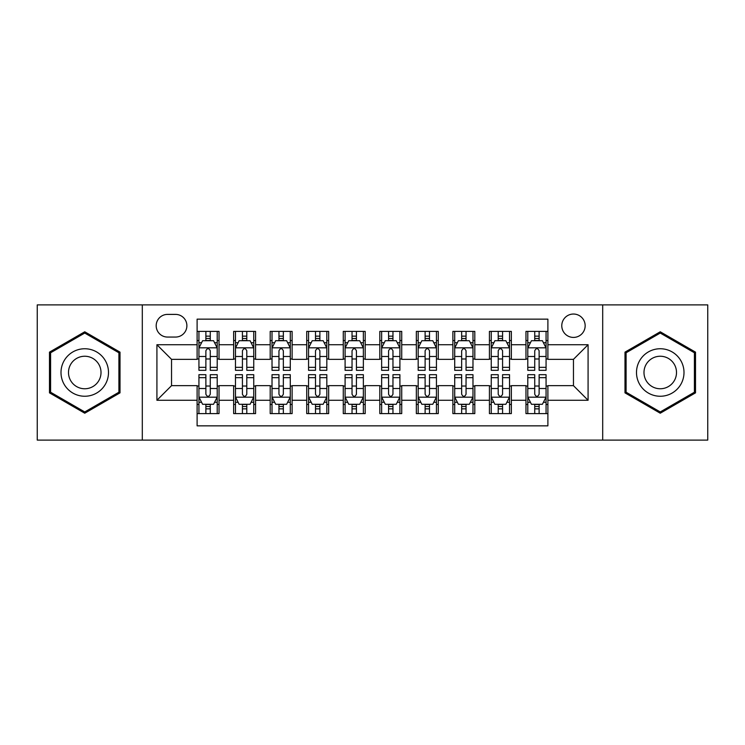 <?xml version="1.0" encoding="UTF-8"?>
<svg xmlns="http://www.w3.org/2000/svg" width="745" height="745" viewBox="0 0 745 745"><rect width="100%" height="100%" fill="white"/><g stroke="black" fill="none" stroke-linecap="round" stroke-linejoin="round"><path stroke-width="1.12" d="M573.464 314.036A11.697 11.697 0 0 0 561.777 325.733A11.697 11.697 0 0 0 573.464 337.42A11.697 11.697 0 0 0 585.16 325.733A11.697 11.697 0 0 0 573.464 314.036M602.696 440.099L707.75 440.099L707.75 304.901L602.696 304.901L602.696 440.099L142.304 440.099L142.304 304.901L37.25 304.901L37.25 440.099L142.304 440.099M547.892 331.395L525.97 331.395L525.97 344.73L511.349 344.73L511.349 359.341L525.97 359.341L525.97 344.73M511.349 344.73L511.349 331.395L489.428 331.395L489.428 344.73L474.807 344.73L474.807 359.341L489.428 359.341L489.428 344.73M474.807 344.73L474.807 331.395L452.885 331.395L452.885 344.73L438.274 344.73L438.274 359.341L452.885 359.341L452.885 344.73M438.274 344.73L438.274 331.395L416.343 331.395L416.343 344.73L401.732 344.73L401.732 359.341L416.343 359.341L416.343 344.73M401.732 344.73L401.732 331.395L379.81 331.395L379.81 344.73L365.19 344.73L365.19 359.341L379.81 359.341L379.81 344.73M365.19 344.73L365.19 331.395L343.268 331.395L343.268 344.73L328.657 344.73L328.657 359.341L343.268 359.341L343.268 344.73M328.657 344.73L328.657 331.395L306.726 331.395L306.726 344.73L292.115 344.73L292.115 359.341L306.726 359.341L306.726 344.73M292.115 344.73L292.115 331.395L270.193 331.395L270.193 344.73L255.572 344.73L255.572 359.341L270.193 359.341L270.193 344.73M255.572 344.73L255.572 331.395L233.651 331.395L233.651 359.341L219.03 359.341L219.03 331.395L197.108 331.395M197.108 413.605L219.03 413.605L219.03 385.659L233.651 385.659L233.651 413.605L255.572 413.605L255.572 385.659L270.193 385.659L270.193 400.27L255.572 400.27M270.193 400.27L270.193 413.605L292.115 413.605L292.115 385.659L306.726 385.659L306.726 400.27L292.115 400.27M306.726 400.27L306.726 413.605L328.657 413.605L328.657 385.659L343.268 385.659L343.268 400.27L328.657 400.27M343.268 400.27L343.268 413.605L365.19 413.605L365.19 385.659L379.81 385.659L379.81 400.27L365.19 400.27M379.81 400.27L379.81 413.605L401.732 413.605L401.732 385.659L416.343 385.659L416.343 400.27L401.732 400.27M416.343 400.27L416.343 413.605L438.274 413.605L438.274 385.659L452.885 385.659L452.885 400.27L438.274 400.27M452.885 400.27L452.885 413.605L474.807 413.605L474.807 385.659L489.428 385.659L489.428 400.27L474.807 400.27M489.428 400.27L489.428 413.605L511.349 413.605L511.349 385.659L525.97 385.659L525.97 400.27L511.349 400.27M167.513 337.057L175.55 337.057A11.324 11.324 0 0 0 186.883 325.733A11.324 11.324 0 0 0 175.55 314.399L167.513 314.399A11.324 11.324 0 0 0 156.189 325.733A11.324 11.324 0 0 0 167.513 337.057M602.696 304.901L142.304 304.901M547.892 344.73L547.892 319.149L197.108 319.149L197.108 359.341L171.536 359.341L171.536 385.659L197.108 385.659L197.108 425.851L547.892 425.851L547.892 385.659L573.464 385.659L573.464 359.341L547.892 359.341L547.892 344.73L588.084 344.73L588.084 400.27L547.892 400.27M197.108 400.27L156.916 400.27L156.916 344.73L197.108 344.73M525.97 400.27L525.97 413.605L547.892 413.605M197.108 340.53L198.934 340.53M205.881 340.53L210.267 340.53M217.205 340.53L219.03 340.53M197.108 358.978L198.934 358.978M205.881 358.978L210.267 358.978M217.205 358.978L219.03 358.978M197.108 386.022L198.934 386.022M205.881 386.022L210.267 386.022M217.205 386.022L219.03 386.022M197.108 404.47L198.934 404.47M205.881 404.47L210.267 404.47M217.205 404.47L219.03 404.47M233.651 358.978L235.476 358.978M242.423 358.978L246.8 358.978M253.747 358.978L255.572 358.978M233.651 340.53L235.476 340.53M242.423 340.53L246.8 340.53M253.747 340.53L255.572 340.53M233.651 386.022L235.476 386.022M242.423 386.022L246.8 386.022M253.747 386.022L255.572 386.022M233.651 404.47L235.476 404.47M242.423 404.47L246.8 404.47M253.747 404.47L255.572 404.47M270.193 386.022L272.018 386.022M278.956 386.022L283.342 386.022M290.289 386.022L292.115 386.022M270.193 404.47L272.018 404.47M278.956 404.47L283.342 404.47M290.289 404.47L292.115 404.47M270.193 340.53L272.018 340.53M278.956 340.53L283.342 340.53M290.289 340.53L292.115 340.53M270.193 358.978L272.018 358.978M278.956 358.978L283.342 358.978M290.289 358.978L292.115 358.978M306.726 386.022L308.56 386.022M315.498 386.022L319.884 386.022M326.822 386.022L328.657 386.022M306.726 404.47L308.56 404.47M315.498 404.47L319.884 404.47M326.822 404.47L328.657 404.47M306.726 340.53L308.56 340.53M315.498 340.53L319.884 340.53M326.822 340.53L328.657 340.53M306.726 358.978L308.56 358.978M315.498 358.978L319.884 358.978M326.822 358.978L328.657 358.978M343.268 386.022L345.093 386.022M352.04 386.022L356.427 386.022M363.364 386.022L365.19 386.022M343.268 404.47L345.093 404.47M352.04 404.47L356.427 404.47M363.364 404.47L365.19 404.47M343.268 340.53L345.093 340.53M352.04 340.53L356.427 340.53M363.364 340.53L365.19 340.53M343.268 358.978L345.093 358.978M352.04 358.978L356.427 358.978M363.364 358.978L365.19 358.978M379.81 386.022L381.636 386.022M388.573 386.022L392.96 386.022M399.907 386.022L401.732 386.022M379.81 404.47L381.636 404.47M388.573 404.47L392.96 404.47M399.907 404.47L401.732 404.47M379.81 340.53L381.636 340.53M388.573 340.53L392.96 340.53M399.907 340.53L401.732 340.53M379.81 358.978L381.636 358.978M388.573 358.978L392.96 358.978M399.907 358.978L401.732 358.978M416.343 386.022L418.178 386.022M425.116 386.022L429.502 386.022M436.44 386.022L438.274 386.022M416.343 404.47L418.178 404.47M425.116 404.47L429.502 404.47M436.44 404.47L438.274 404.47M416.343 340.53L418.178 340.53M425.116 340.53L429.502 340.53M436.44 340.53L438.274 340.53M416.343 358.978L418.178 358.978M425.116 358.978L429.502 358.978M436.44 358.978L438.274 358.978M452.885 386.022L454.711 386.022M461.658 386.022L466.044 386.022M472.982 386.022L474.807 386.022M452.885 404.47L454.711 404.47M461.658 404.47L466.044 404.47M472.982 404.47L474.807 404.47M452.885 340.53L454.711 340.53M461.658 340.53L466.044 340.53M472.982 340.53L474.807 340.53M452.885 358.978L454.711 358.978M461.658 358.978L466.044 358.978M472.982 358.978L474.807 358.978M489.428 386.022L491.253 386.022M498.2 386.022L502.577 386.022M509.524 386.022L511.349 386.022M489.428 404.47L491.253 404.47M498.2 404.47L502.577 404.47M509.524 404.47L511.349 404.47M489.428 340.53L491.253 340.53M498.2 340.53L502.577 340.53M509.524 340.53L511.349 340.53M489.428 358.978L491.253 358.978M498.2 358.978L502.577 358.978M509.524 358.978L511.349 358.978M525.97 386.022L527.795 386.022M534.733 386.022L539.119 386.022M546.066 386.022L547.892 386.022M525.97 404.47L527.795 404.47M534.733 404.47L539.119 404.47M546.066 404.47L547.892 404.47M525.97 340.53L527.795 340.53M534.733 340.53L539.119 340.53M546.066 340.53L547.892 340.53M525.97 358.978L527.795 358.978M534.733 358.978L539.119 358.978M546.066 358.978L547.892 358.978M171.536 359.341L156.916 344.73M171.536 385.659L156.916 400.27M588.084 344.73L573.464 359.341M588.084 400.27L573.464 385.659M84.753 413.214L120.01 392.857L120.01 352.143L84.753 331.786L49.487 352.143L49.487 392.857L84.753 413.214M695.513 352.143L660.247 331.786L624.99 352.143L624.99 392.857L660.247 413.214L695.513 392.857L695.513 352.143M210.267 336.144L205.881 336.144M217.205 367.332L210.267 367.332L210.267 370.312L217.205 370.312L217.205 348.017L213.554 340.707L202.593 340.707L198.934 348.017L198.934 370.312L205.881 370.312L205.881 367.332L198.934 367.332M198.934 348.017L198.934 331.395M217.205 348.017L217.205 331.395M205.881 340.707L205.881 331.395M210.267 331.395L210.267 340.707M210.267 367.332L210.267 350.755C208.805 347.943 207.343 347.943 205.881 350.755L205.881 367.332M205.881 408.856L210.267 408.856M198.934 377.668L205.881 377.668L205.881 374.688L198.934 374.688L198.934 396.983L202.593 404.293L213.554 404.293L217.205 396.983L217.205 374.688L210.267 374.688L210.267 377.668L217.205 377.668M217.205 396.983L217.205 413.605M198.934 396.983L198.934 413.605M210.267 404.293L210.267 413.605M205.881 413.605L205.881 404.293M205.881 377.668L205.881 394.245C207.343 397.057 208.805 397.057 210.267 394.245L210.267 377.668M84.753 348.753A23.747 23.747 0 0 0 60.997 372.5A23.747 23.747 0 0 0 84.753 396.247A23.747 23.747 0 0 0 108.5 372.5A23.747 23.747 0 0 0 84.753 348.753M84.753 356.24A16.26 16.26 0 0 0 68.493 372.5A16.26 16.26 0 0 0 84.753 388.76A16.26 16.26 0 0 0 101.013 372.5A16.26 16.26 0 0 0 84.753 356.24M118.911 392.224L84.753 411.948L50.586 392.224L50.586 352.776L84.753 333.052L118.911 352.776L118.911 392.224M639.676 360.627A23.747 23.747 0 0 0 648.374 393.071A23.747 23.747 0 0 0 680.818 384.373A23.747 23.747 0 0 0 672.12 351.929A23.747 23.747 0 0 0 639.676 360.627M646.166 364.37A16.26 16.26 0 0 0 652.117 386.581A16.26 16.26 0 0 0 674.327 380.63A16.26 16.26 0 0 0 668.377 358.42A16.26 16.26 0 0 0 646.166 364.37M694.414 352.776L694.414 392.224L660.247 411.948L626.089 392.224L626.089 352.776L660.247 333.052L694.414 352.776M246.8 336.144L242.423 336.144M253.747 367.332L246.8 367.332L246.8 370.312L253.747 370.312L253.747 348.017L250.097 340.707L239.126 340.707L235.476 348.017L235.476 370.312L242.423 370.312L242.423 367.332L235.476 367.332M235.476 348.017L235.476 331.395M253.747 348.017L253.747 331.395M242.423 340.707L242.423 331.395M246.8 331.395L246.8 340.707M246.8 367.332L246.8 350.755C245.347 347.943 243.885 347.943 242.423 350.755L242.423 367.332M283.342 336.144L278.956 336.144M290.289 367.332L283.342 367.332L283.342 370.312L290.289 370.312L290.289 348.017L286.629 340.707L275.669 340.707L272.018 348.017L272.018 370.312L278.956 370.312L278.956 367.332L272.018 367.332M272.018 348.017L272.018 331.395M290.289 348.017L290.289 331.395M278.956 340.707L278.956 331.395M283.342 331.395L283.342 340.707M283.342 367.332L283.342 350.755C281.88 347.943 280.418 347.943 278.956 350.755L278.956 367.332M319.884 336.144L315.498 336.144M326.822 367.332L319.884 367.332L319.884 370.312L326.822 370.312L326.822 348.017L323.172 340.707L312.211 340.707L308.56 348.017L308.56 370.312L315.498 370.312L315.498 367.332L308.56 367.332M308.56 348.017L308.56 331.395M326.822 348.017L326.822 331.395M315.498 340.707L315.498 331.395M319.884 331.395L319.884 340.707M319.884 367.332L319.884 350.755C318.422 347.943 316.96 347.943 315.498 350.755L315.498 367.332M356.427 336.144L352.04 336.144M363.364 367.332L356.427 367.332L356.427 370.312L363.364 370.312L363.364 348.017L359.714 340.707L348.753 340.707L345.093 348.017L345.093 370.312L352.04 370.312L352.04 367.332L345.093 367.332M345.093 348.017L345.093 331.395M363.364 348.017L363.364 331.395M352.04 340.707L352.04 331.395M356.427 331.395L356.427 340.707M356.427 367.332L356.427 350.755C354.965 347.943 353.503 347.943 352.04 350.755L352.04 367.332M242.423 408.856L246.8 408.856M235.476 377.668L242.423 377.668L242.423 374.688L235.476 374.688L235.476 396.983L239.126 404.293L250.097 404.293L253.747 396.983L253.747 374.688L246.8 374.688L246.8 377.668L253.747 377.668M253.747 396.983L253.747 413.605M235.476 396.983L235.476 413.605M246.8 404.293L246.8 413.605M242.423 413.605L242.423 404.293M242.423 377.668L242.423 394.245C243.876 397.057 245.338 397.057 246.8 394.245L246.8 377.668M278.956 408.856L283.342 408.856M272.018 377.668L278.956 377.668L278.956 374.688L272.018 374.688L272.018 396.983L275.669 404.293L286.629 404.293L290.289 396.983L290.289 374.688L283.342 374.688L283.342 377.668L290.289 377.668M290.289 396.983L290.289 413.605M272.018 396.983L272.018 413.605M283.342 404.293L283.342 413.605M278.956 413.605L278.956 404.293M278.956 377.668L278.956 394.245C280.418 397.057 281.88 397.057 283.342 394.245L283.342 377.668M315.498 408.856L319.884 408.856M308.56 377.668L315.498 377.668L315.498 374.688L308.56 374.688L308.56 396.983L312.211 404.293L323.172 404.293L326.822 396.983L326.822 374.688L319.884 374.688L319.884 377.668L326.822 377.668M326.822 396.983L326.822 413.605M308.56 396.983L308.56 413.605M319.884 404.293L319.884 413.605M315.498 413.605L315.498 404.293M315.498 377.668L315.498 394.245C316.96 397.057 318.422 397.057 319.884 394.245L319.884 377.668M352.04 408.856L356.427 408.856M345.093 377.668L352.04 377.668L352.04 374.688L345.093 374.688L345.093 396.983L348.753 404.293L359.714 404.293L363.364 396.983L363.364 374.688L356.427 374.688L356.427 377.668L363.364 377.668M363.364 396.983L363.364 413.605M345.093 396.983L345.093 413.605M356.427 404.293L356.427 413.605M352.04 413.605L352.04 404.293M352.04 377.668L352.04 394.245C353.493 397.057 354.955 397.057 356.427 394.245L356.427 377.668M392.96 336.144L388.573 336.144M399.907 367.332L392.96 367.332L392.96 370.312L399.907 370.312L399.907 348.017L396.247 340.707L385.286 340.707L381.636 348.017L381.636 370.312L388.573 370.312L388.573 367.332L381.636 367.332M381.636 348.017L381.636 331.395M399.907 348.017L399.907 331.395M388.573 340.707L388.573 331.395M392.96 331.395L392.96 340.707M392.96 367.332L392.96 350.755C391.507 347.943 390.045 347.943 388.573 350.755L388.573 367.332M388.573 408.856L392.96 408.856M381.636 377.668L388.573 377.668L388.573 374.688L381.636 374.688L381.636 396.983L385.286 404.293L396.247 404.293L399.907 396.983L399.907 374.688L392.96 374.688L392.96 377.668L399.907 377.668M399.907 396.983L399.907 413.605M381.636 396.983L381.636 413.605M392.96 404.293L392.96 413.605M388.573 413.605L388.573 404.293M388.573 377.668L388.573 394.245C390.035 397.057 391.498 397.057 392.96 394.245L392.96 377.668M429.502 336.144L425.116 336.144M436.44 367.332L429.502 367.332L429.502 370.312L436.44 370.312L436.44 348.017L432.789 340.707L421.828 340.707L418.178 348.017L418.178 370.312L425.116 370.312L425.116 367.332L418.178 367.332M418.178 348.017L418.178 331.395M436.44 348.017L436.44 331.395M425.116 340.707L425.116 331.395M429.502 331.395L429.502 340.707M429.502 367.332L429.502 350.755C428.04 347.943 426.578 347.943 425.116 350.755L425.116 367.332M425.116 408.856L429.502 408.856M418.178 377.668L425.116 377.668L425.116 374.688L418.178 374.688L418.178 396.983L421.828 404.293L432.789 404.293L436.44 396.983L436.44 374.688L429.502 374.688L429.502 377.668L436.44 377.668M436.44 396.983L436.44 413.605M418.178 396.983L418.178 413.605M429.502 404.293L429.502 413.605M425.116 413.605L425.116 404.293M425.116 377.668L425.116 394.245C426.578 397.057 428.04 397.057 429.502 394.245L429.502 377.668M466.044 336.144L461.658 336.144M472.982 367.332L466.044 367.332L466.044 370.312L472.982 370.312L472.982 348.017L469.331 340.707L458.371 340.707L454.711 348.017L454.711 370.312L461.658 370.312L461.658 367.332L454.711 367.332M454.711 348.017L454.711 331.395M472.982 348.017L472.982 331.395M461.658 340.707L461.658 331.395M466.044 331.395L466.044 340.707M466.044 367.332L466.044 350.755C464.582 347.943 463.12 347.943 461.658 350.755L461.658 367.332M461.658 408.856L466.044 408.856M454.711 377.668L461.658 377.668L461.658 374.688L454.711 374.688L454.711 396.983L458.371 404.293L469.331 404.293L472.982 396.983L472.982 374.688L466.044 374.688L466.044 377.668L472.982 377.668M472.982 396.983L472.982 413.605M454.711 396.983L454.711 413.605M466.044 404.293L466.044 413.605M461.658 413.605L461.658 404.293M461.658 377.668L461.658 394.245C463.12 397.057 464.582 397.057 466.044 394.245L466.044 377.668M502.577 336.144L498.2 336.144M509.524 367.332L502.577 367.332L502.577 370.312L509.524 370.312L509.524 348.017L505.874 340.707L494.904 340.707L491.253 348.017L491.253 370.312L498.2 370.312L498.2 367.332L491.253 367.332M491.253 348.017L491.253 331.395M509.524 348.017L509.524 331.395M498.2 340.707L498.2 331.395M502.577 331.395L502.577 340.707M502.577 367.332L502.577 350.755C501.124 347.943 499.662 347.943 498.2 350.755L498.2 367.332M498.2 408.856L502.577 408.856M491.253 377.668L498.2 377.668L498.2 374.688L491.253 374.688L491.253 396.983L494.904 404.293L505.874 404.293L509.524 396.983L509.524 374.688L502.577 374.688L502.577 377.668L509.524 377.668M509.524 396.983L509.524 413.605M491.253 396.983L491.253 413.605M502.577 404.293L502.577 413.605M498.2 413.605L498.2 404.293M498.2 377.668L498.2 394.245C499.653 397.057 501.115 397.057 502.577 394.245L502.577 377.668M539.119 336.144L534.733 336.144M546.066 367.332L539.119 367.332L539.119 370.312L546.066 370.312L546.066 348.017L542.407 340.707L531.446 340.707L527.795 348.017L527.795 370.312L534.733 370.312L534.733 367.332L527.795 367.332M527.795 348.017L527.795 331.395M546.066 348.017L546.066 331.395M534.733 340.707L534.733 331.395M539.119 331.395L539.119 340.707M539.119 367.332L539.119 350.755C537.657 347.943 536.195 347.943 534.733 350.755L534.733 367.332M534.733 408.856L539.119 408.856M527.795 377.668L534.733 377.668L534.733 374.688L527.795 374.688L527.795 396.983L531.446 404.293L542.407 404.293L546.066 396.983L546.066 374.688L539.119 374.688L539.119 377.668L546.066 377.668M546.066 396.983L546.066 413.605M527.795 396.983L527.795 413.605M539.119 404.293L539.119 413.605M534.733 413.605L534.733 404.293M534.733 377.668L534.733 394.245C536.195 397.057 537.657 397.057 539.119 394.245L539.119 377.668M233.651 400.27L219.03 400.27M233.651 344.73L219.03 344.73M217.112 347.831L199.027 347.831M198.934 342.719L201.588 342.719M214.56 342.719L217.205 342.719M205.881 356.492L198.934 356.492M217.205 356.492L210.267 356.492M210.267 338.472L205.881 338.472M199.027 397.169L217.112 397.169M217.205 402.281L214.56 402.281M201.588 402.281L198.934 402.281M210.267 388.508L217.205 388.508M198.934 388.508L205.881 388.508M205.881 406.528L210.267 406.528M253.654 347.831L235.569 347.831M235.476 342.719L238.13 342.719M251.102 342.719L253.747 342.719M242.423 356.492L235.476 356.492M253.747 356.492L246.8 356.492M246.8 338.472L242.423 338.472M290.196 347.831L272.111 347.831M272.018 342.719L274.663 342.719M287.635 342.719L290.289 342.719M278.956 356.492L272.018 356.492M290.289 356.492L283.342 356.492M283.342 338.472L278.956 338.472M326.738 347.831L308.644 347.831M308.56 342.719L311.205 342.719M324.177 342.719L326.822 342.719M315.498 356.492L308.56 356.492M326.822 356.492L319.884 356.492M319.884 338.472L315.498 338.472M363.271 347.831L345.186 347.831M345.093 342.719L347.747 342.719M360.72 342.719L363.364 342.719M352.04 356.492L345.093 356.492M363.364 356.492L356.427 356.492M356.427 338.472L352.04 338.472M235.569 397.169L253.654 397.169M253.747 402.281L251.102 402.281M238.13 402.281L235.476 402.281M246.8 388.508L253.747 388.508M235.476 388.508L242.423 388.508M242.423 406.528L246.8 406.528M272.111 397.169L290.196 397.169M290.289 402.281L287.635 402.281M274.663 402.281L272.018 402.281M283.342 388.508L290.289 388.508M272.018 388.508L278.956 388.508M278.956 406.528L283.342 406.528M308.644 397.169L326.738 397.169M326.822 402.281L324.177 402.281M311.205 402.281L308.56 402.281M319.884 388.508L326.822 388.508M308.56 388.508L315.498 388.508M315.498 406.528L319.884 406.528M345.186 397.169L363.271 397.169M363.364 402.281L360.72 402.281M347.747 402.281L345.093 402.281M356.427 388.508L363.364 388.508M345.093 388.508L352.04 388.508M352.04 406.528L356.427 406.528M399.814 347.831L381.729 347.831M381.636 342.719L384.28 342.719M397.253 342.719L399.907 342.719M388.573 356.492L381.636 356.492M399.907 356.492L392.96 356.492M392.96 338.472L388.573 338.472M381.729 397.169L399.814 397.169M399.907 402.281L397.253 402.281M384.28 402.281L381.636 402.281M392.96 388.508L399.907 388.508M381.636 388.508L388.573 388.508M388.573 406.528L392.96 406.528M436.356 347.831L418.262 347.831M418.178 342.719L420.823 342.719M433.795 342.719L436.44 342.719M425.116 356.492L418.178 356.492M436.44 356.492L429.502 356.492M429.502 338.472L425.116 338.472M418.262 397.169L436.356 397.169M436.44 402.281L433.795 402.281M420.823 402.281L418.178 402.281M429.502 388.508L436.44 388.508M418.178 388.508L425.116 388.508M425.116 406.528L429.502 406.528M472.889 347.831L454.804 347.831M454.711 342.719L457.365 342.719M470.337 342.719L472.982 342.719M461.658 356.492L454.711 356.492M472.982 356.492L466.044 356.492M466.044 338.472L461.658 338.472M454.804 397.169L472.889 397.169M472.982 402.281L470.337 402.281M457.365 402.281L454.711 402.281M466.044 388.508L472.982 388.508M454.711 388.508L461.658 388.508M461.658 406.528L466.044 406.528M509.431 347.831L491.346 347.831M491.253 342.719L493.898 342.719M506.87 342.719L509.524 342.719M498.2 356.492L491.253 356.492M509.524 356.492L502.577 356.492M502.577 338.472L498.2 338.472M491.346 397.169L509.431 397.169M509.524 402.281L506.87 402.281M493.898 402.281L491.253 402.281M502.577 388.508L509.524 388.508M491.253 388.508L498.2 388.508M498.2 406.528L502.577 406.528M545.973 347.831L527.888 347.831M527.795 342.719L530.44 342.719M543.412 342.719L546.066 342.719M534.733 356.492L527.795 356.492M546.066 356.492L539.119 356.492M539.119 338.472L534.733 338.472M527.888 397.169L545.973 397.169M546.066 402.281L543.412 402.281M530.44 402.281L527.795 402.281M539.119 388.508L546.066 388.508M527.795 388.508L534.733 388.508M534.733 406.528L539.119 406.528"/></g></svg>
